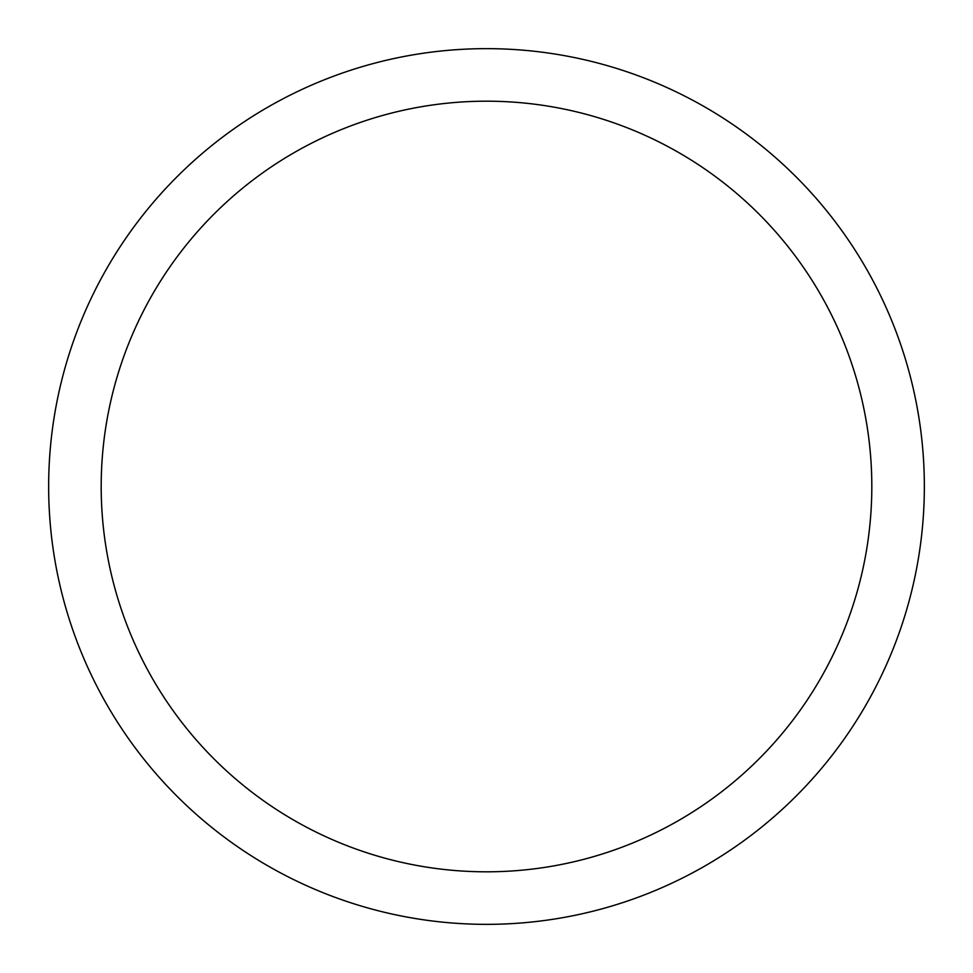 <?xml version="1.0" encoding="UTF-8"?>
<svg xmlns="http://www.w3.org/2000/svg" width="973" height="973" viewBox="0 0 973 973"><rect width="100%" height="100%" fill="white"/><g stroke="black" fill="none" stroke-linecap="round" stroke-linejoin="round"><path stroke-width="1.46" d="M101.192 486.5A385.308 385.308 0 0 0 679.154 820.19A385.308 385.308 0 0 0 679.154 152.81A385.308 385.308 0 0 0 101.192 486.5M48.65 486.5A437.85 437.85 0 0 1 486.5 48.65A437.85 437.85 0 0 1 924.35 486.5A437.85 437.85 0 0 1 486.5 924.35A437.85 437.85 0 0 1 48.65 486.5"/></g></svg>
